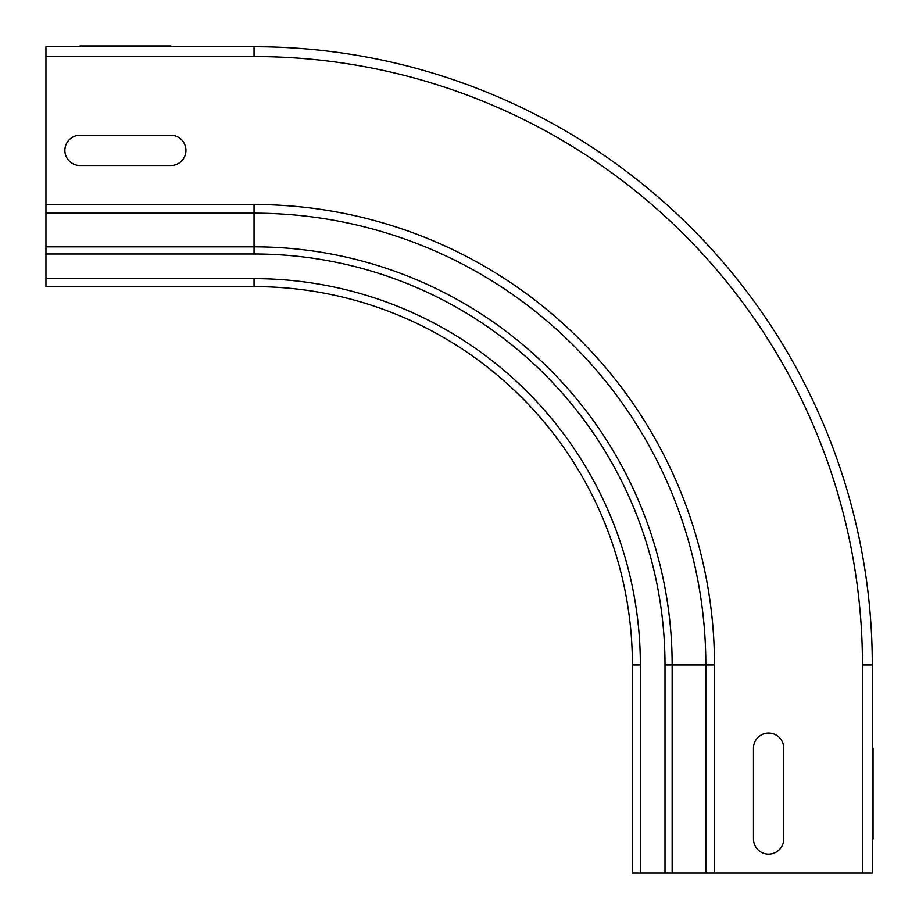 <?xml version="1.0" encoding="UTF-8"?>
<svg xmlns="http://www.w3.org/2000/svg" width="919" height="919" viewBox="0 0 919 919"><rect width="100%" height="100%" fill="white"/><g stroke="black" fill="none" stroke-linecap="round" stroke-linejoin="round"><path stroke-width="1.38" d="M79.999 45.95L170.808 45.95L79.999 45.95C60.562 45.95 60.562 45.95 79.999 45.95M170.808 45.95C190.244 45.95 190.244 45.95 170.808 45.95M783.746 748.192L783.746 839.001A15.129 15.129 0 0 1 768.606 854.13A15.129 15.129 0 0 1 753.477 839.001L753.477 748.192A15.129 15.129 0 0 1 768.606 733.052A15.129 15.129 0 0 1 783.746 748.192M873.05 748.192L873.05 839.001L873.05 748.192C873.05 728.756 873.05 728.756 873.05 748.192M873.05 839.001C873.05 858.438 873.05 858.438 873.05 839.001M79.999 165.523L170.808 165.523A15.129 15.129 0 0 0 185.948 150.394A15.129 15.129 0 0 0 170.808 135.254L79.999 135.254A15.129 15.129 0 0 0 64.87 150.394A15.129 15.129 0 0 0 79.999 165.523M254.046 46.708A618.246 618.246 0 0 1 872.292 664.954L862.459 664.954A608.401 608.401 0 0 0 254.046 56.541L254.046 46.708L45.95 46.708L45.95 286.59L254.046 286.59A378.364 378.364 0 0 1 632.41 664.954L632.41 873.05L872.292 873.05L872.292 664.954M45.95 246.855L254.046 246.855L254.046 204.512A460.442 460.442 0 0 1 714.488 664.954L665 664.954A410.954 410.954 0 0 0 254.046 254L254.046 246.855A418.099 418.099 0 0 1 672.145 664.954L672.145 873.05M714.488 873.05L714.488 664.954M862.459 873.05L862.459 664.954M254.046 56.541L45.95 56.541M254.046 204.512L45.95 204.512M45.95 213.174L254.046 213.174A451.78 451.78 0 0 1 705.826 664.954L705.826 873.05M254.046 286.59L254.046 278.641A386.313 386.313 0 0 1 640.359 664.954L632.41 664.954M640.359 873.05L640.359 664.954M665 873.05L665 664.954M254.046 254L45.95 254M254.046 278.641L45.95 278.641"/></g></svg>
